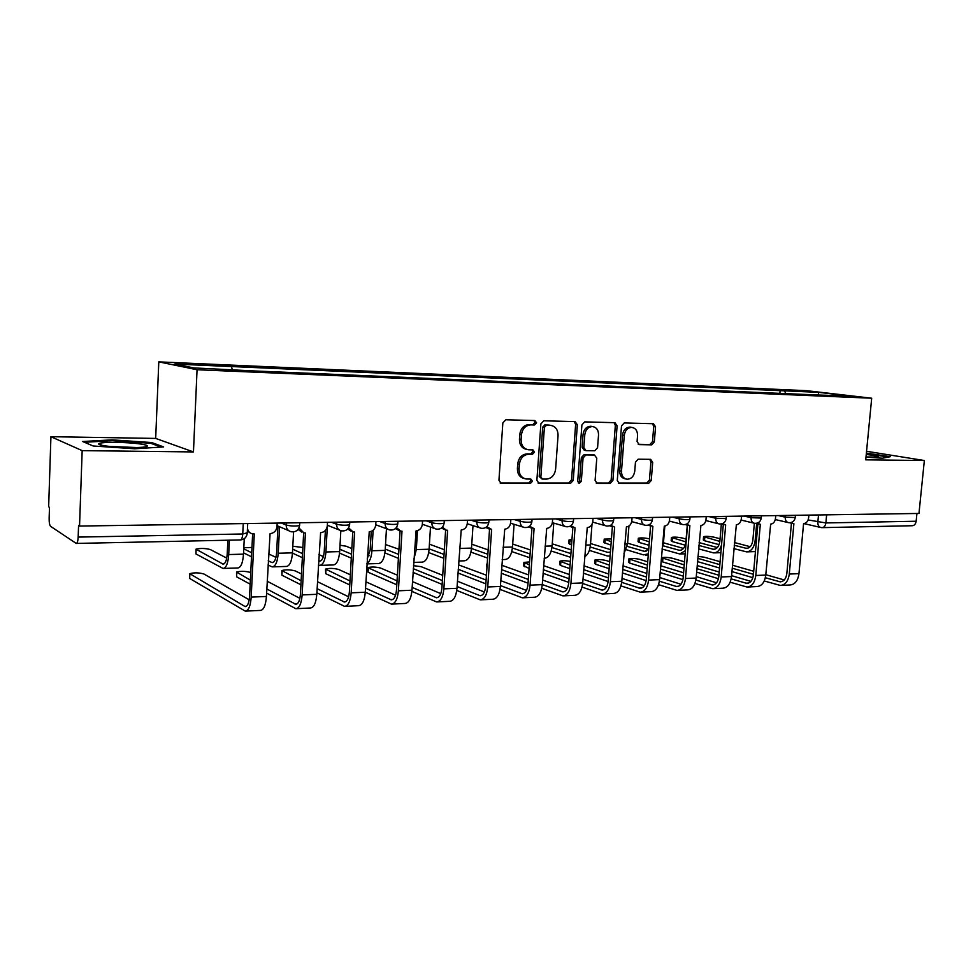 <?xml version="1.0" encoding="UTF-8"?>
<svg xmlns="http://www.w3.org/2000/svg" width="973" height="973" viewBox="0 0 973 973"><rect width="100%" height="100%" fill="white"/><g stroke="black" fill="none" stroke-linecap="round" stroke-linejoin="round"><path stroke-width="1.46" d="M536.585 422.805L534.858 420.543L505.826 419.777L502.846 422.902L498.942 480.273L501.217 483.423L530.419 483.447L532.462 481.258L530.905 479.081L526.211 479.008C521.467 477.986 519.083 474.642 519.059 468.962L519.387 464.23C520.348 458.113 523.474 454.78 528.765 454.233L532.474 454.282L534.518 452.104L532.924 449.879L528.461 449.781C523.596 448.796 521.151 445.391 521.102 439.565L521.431 434.822C522.392 428.679 525.529 425.359 530.832 424.885L534.542 424.97L536.585 422.805M526.782 449.417C521.929 448.431 519.485 445.026 519.436 439.224L519.764 434.481C520.725 428.351 523.851 425.043 529.154 424.556L532.863 424.654L534.907 422.489L534.055 420.531M500.122 483.009L528.753 483.022L530.784 480.832L530.139 479.069M524.423 478.57C519.764 477.5 517.417 474.155 517.405 468.56L517.733 463.829C518.682 457.724 521.808 454.403 527.098 453.856L530.808 453.904L532.839 451.727L532.097 449.867M651.655 444.843L654.33 441.888L655.534 426.782L653.455 423.717L624.24 422.939L621.504 425.919L617.283 480.443L619.327 483.447L648.577 483.459L651.241 480.492L652.688 462.333L650.669 459.341L638.154 459.195L635.454 462.175L634.749 471.248C633.861 476.429 631.258 479.093 626.94 479.227C623.292 478.436 621.467 475.748 621.492 471.175L624.277 435.332C625.128 430.248 627.67 427.597 631.878 427.402C635.673 428.156 637.57 430.893 637.546 435.624L637.084 441.572L639.164 444.612L651.655 444.843L649.855 444.503L652.518 441.56L653.722 426.466L652.494 423.693M193.457 451.934L155.68 438.422L50.924 436.695L82.17 450.633L193.457 451.934L197.057 369.752L871.699 398.212L865.727 459.84L924.35 460.521L918.974 513.452L79.543 526.052L78.57 525.456L78.168 537.096L242.751 533.982L247.264 532.803M82.17 450.633L79.543 526.052M577.354 424.787L575.104 421.625L543.798 420.786L540.891 423.863L536.877 480.321L539.078 483.435L570.421 483.447L573.243 480.382L577.354 424.787L575.627 424.483L574.277 421.601M584.712 421.881L614.948 422.696L617.113 425.797L612.905 480.431L610.168 483.459L597.179 483.447L595.099 480.407L596.777 458.137L594.454 455.048L585.868 454.938L583.058 457.991L581.319 481.307L579.19 483.447L577.707 481.307L581.903 424.909L584.712 421.881M50.924 436.695L48.65 506.824L49.489 507.334L49.136 518.22C49.1 522.525 49.587 525.238 50.584 526.344L76.235 543.421C77.293 543.25 77.937 541.134 78.168 537.096M155.68 438.422L158.794 361.871L806.678 390.684L871.699 398.212M924.35 460.521L866.554 451.29M916.931 513.476L916.152 521.236C915.678 524.082 914.352 525.578 912.175 525.736L822.331 527.634M785.892 393.627L784.396 390.842L818.609 392.35L850.39 396.035L820.3 395.087L254.914 370.981L193.846 367.928L174.921 364.072L231.428 366.553L232.279 369.582M784.396 390.842L231.428 366.553M197.057 369.752L158.794 361.871M151.691 442.533L112.126 439.869L82.596 441.499L93.177 445.987L134.712 448.772L163.646 446.935L151.691 442.533L151.642 443.603M865.994 457.115L882.389 458.222L890.246 456.702L866.384 453.102M779.872 393.372L780.139 390.343M818.269 394.661L818.609 392.35M112.09 440.733L112.126 439.869M538.02 483.022L568.706 483.034L571.528 479.969L575.627 424.483M546.425 425.262L544.394 427.427L540.866 476.904L542.399 479.081L546.437 479.093C551.618 478.509 554.683 475.201 555.619 469.181L558.052 435.563C558.028 429.738 555.583 426.344 550.718 425.383L544.722 424.946L542.703 427.098L544.394 427.427M542.01 478.984L539.188 476.49L542.703 427.098M550.414 425.335L548.59 425.043L550.292 425.359M544.722 424.946L548.59 425.043M596.157 483.034L608.405 483.046L611.153 480.03L615.337 425.493L614.048 422.659M593.335 454.78L584.128 454.573L581.331 457.614L579.604 480.893L581.319 481.307M578.217 482.924L579.604 480.893M598.529 434.943C598.529 430.151 596.571 427.354 592.642 426.575C588.276 426.77 585.661 429.47 584.797 434.651L583.849 447.519L586.014 450.633L594.783 450.767L597.568 447.738L598.529 434.943M591.937 426.454L590.891 426.271C586.537 426.454 583.922 429.142 583.07 434.323L584.797 434.651M585.564 450.535L584.274 450.268L582.109 447.166L583.07 434.323M638.239 444.296L649.855 444.503M631.027 427.256L630.09 427.086C625.882 427.293 623.352 429.932 622.501 435.016L624.277 435.332M625.736 478.947L625.165 478.825C621.516 478.035 619.704 475.347 619.728 470.786L622.501 435.016M618.317 483.046L646.777 483.058L649.441 480.09L650.888 461.968L649.806 459.329M229.397 540.185L228.716 554.549C228.047 563.403 226.162 568.037 223.072 568.451L195.95 553.953L195.962 549.769M226.733 558.101L210.265 549.526C205.254 548.249 200.499 548.127 195.987 549.173L223.036 564.109C225.335 563.805 226.733 560.363 227.232 553.783L227.864 540.21M244.259 538.689L243.505 554.148C242.824 562.966 240.915 567.575 237.753 567.977L223.547 568.427M249.21 599.806L203.856 573.961C198.906 572.598 194.199 572.501 189.723 573.669L245.196 606.617C247.604 606.325 249.076 602.846 249.587 596.206L252.627 533.873L254.281 533.946L251.192 597.106C250.499 606.057 248.529 610.728 245.281 611.129L189.674 578.449L189.686 574.325M250.28 532.973L247.349 531.076M247.47 528.473C248.054 531.44 249.757 533.24 252.615 533.873M277.183 523.085L277.001 526.648C276.405 530.82 274.082 533.155 270.068 533.654L266.432 596.461C265.714 605.352 263.707 609.998 260.399 610.412L245.841 611.105M251.958 547.434L243.822 547.763M279.567 526.758L278.229 553.236C277.512 561.932 275.505 566.481 272.221 566.894L268.001 564.997M293.566 531.903L292.472 552.859C291.754 561.506 289.711 566.031 286.366 566.444L272.72 566.87M268.207 560.825L272.172 562.625C274.617 562.321 276.113 558.94 276.636 552.482L277.974 526.077M268.56 553.856L275.955 557.383M243.761 548.857L251.703 552.749M251.508 556.799L243.566 552.859M302.895 547.495L292.812 546.242M327.39 525.274L325.931 551.971C325.177 560.509 323.06 564.972 319.582 565.386L318.378 565.033M340.83 530.699L339.662 551.606C338.908 560.095 336.755 564.547 333.228 564.96L320.117 565.374M318.609 560.922L319.533 561.202C322.124 560.898 323.693 557.578 324.252 551.241L325.383 530.431M318.949 554.622L323.389 556.592M292.666 549.161L302.567 553.649M302.36 557.663L292.459 553.114M105.826 445.975C117.356 447.677 140.003 448.139 145.622 446.826C149.137 445.962 147.239 445.002 139.942 443.931C127.135 442.07 101.861 441.791 99.027 443.53C97.689 444.296 99.964 445.111 105.826 445.975M136.646 447.544L109.365 446.412M84.42 442.265L112.43 440.708L150.791 443.287L161.08 447.106M866.006 456.969L878.181 457.042C879.373 456.398 875.396 455.546 866.25 454.464M866.323 453.686L888.495 457.042M250.17 584.177L236.597 576.807L236.536 572.696M250.73 572.623L250.316 572.404C245.378 571.078 240.793 570.981 236.573 572.075L250.365 580.139M298.966 527.95L303.868 532.912L305.425 532.985L302.141 594.929C301.411 603.71 299.307 608.295 295.853 608.709L266.59 593.092M266.797 588.957L295.768 604.282C298.334 603.978 299.891 600.56 300.438 594.041L303.661 532.876M301.715 532.097L298.066 529.409M327.5 522.331L327.317 525.821C326.709 529.92 324.471 532.207 320.604 532.693L316.797 594.296C316.043 603.029 313.914 607.602 310.399 608.003L296.449 608.672M267.186 581.234L299.879 598.346M300.925 584.761L281.927 575.213L281.793 571.127M301.496 573.948L295.196 570.896C290.27 569.619 285.819 569.509 281.817 570.555L301.131 580.759M348.602 527.84L353.175 531.988L354.622 532.049L351.168 592.825C350.389 601.436 348.188 605.948 344.539 606.361L316.882 592.764M317.101 588.677L344.442 602.019C347.154 601.715 348.796 598.359 349.368 591.961L352.773 531.903M351.156 531.246L347.702 529.008M375.931 521.601L375.724 525.031C375.128 529.044 372.963 531.294 369.241 531.769L365.276 592.229C364.486 600.791 362.248 605.279 358.551 605.692L345.16 606.337M317.478 581.708L348.626 596.814M351.825 548.565L346.12 546.206L340.015 545.233M373.121 530.261L371.929 550.742C371.394 557.48 369.728 561.749 366.943 563.562M386.463 528.716L385.174 550.39C384.384 558.733 382.134 563.112 378.436 563.525L366.918 563.89M367.198 559.013L370.166 550.037L371.248 531.367M367.429 555.036L369.108 555.729M339.796 549.222L351.508 554.172M351.289 558.137L339.553 553.114M398.954 549.271L385.527 544.527M417.478 530.662L416.31 549.575L413.878 559.183M430.492 527.074L429.105 549.234C428.266 557.432 425.931 561.737 422.087 562.139L413.683 562.406M385.259 549.1L398.638 554.403M398.407 558.32L384.931 552.919M473 525.615L471.516 548.103C470.652 556.167 468.232 560.399 464.243 560.813L458.757 560.983M429.421 544.199L444.357 549.696M429.129 548.845L444.053 554.428M443.81 558.295L428.704 552.579M349.769 584.919L325.724 573.681L325.529 569.619M350.341 574.763L338.58 569.448C333.678 568.196 329.336 568.074 325.554 569.083L349.988 580.966M396.388 527.548L400.645 531.1L401.995 531.149L398.383 590.806C397.568 599.259 395.257 603.698 391.438 604.111L365.276 592.168M365.52 588.13L391.328 599.855C394.174 599.538 395.889 596.242 396.485 589.966L400.061 530.966M398.723 530.394L395.464 528.534M422.562 520.908L422.355 524.265C421.759 528.205 419.667 530.419 416.067 530.881L411.968 590.222C411.141 598.638 408.806 603.053 404.938 603.467L392.083 604.087M365.884 581.793L395.561 595.221M396.802 584.773L368.098 572.209L367.818 568.159M397.385 575.189L380.54 568.037C375.663 566.833 371.431 566.7 367.843 567.648L397.045 580.869M442.423 527.159L446.364 530.236L447.629 530.273L443.87 588.86C443.031 597.167 440.611 601.521 436.634 601.946L411.883 591.377M412.138 587.4L436.524 597.763C439.492 597.446 441.28 594.199 441.9 588.033L445.622 530.066M444.661 529.653L441.474 528.023M467.502 520.227L467.283 523.523C466.687 527.402 464.668 529.567 461.202 530.017L456.969 588.3C456.118 596.558 453.673 600.9 449.66 601.314L437.315 601.91M412.503 581.611L440.781 593.627M442.715 575.323L421.151 566.675L413.489 565.666M486.792 526.721L491.633 529.446L487.741 586.974C486.865 595.135 484.359 599.429 480.236 599.855L456.763 590.429M457.091 586.537L480.127 595.744C483.192 595.427 485.053 592.241 485.697 586.172L489.541 529.178M488.933 528.911L485.807 527.488M510.837 519.582L510.618 522.817C510.022 526.624 508.064 528.753 504.719 529.19L500.377 586.439C499.49 594.552 496.972 598.821 492.8 599.246L480.942 599.818M442.131 584.396L413.063 572.416M457.432 581.222L484.396 592.022M413.294 568.694L442.387 580.553M514.072 524.301L512.491 547.021C511.603 554.938 509.11 559.11 504.987 559.511L502.214 559.609M471.771 544.199L488.142 549.903M471.491 548.48L487.85 554.282M487.595 558.088L470.968 552.129M486.439 575.225L458.502 564.863M529.58 526.247L534.08 528.631L530.066 585.162C529.154 593.177 526.575 597.398 522.331 597.823L500.025 589.383M500.438 585.576L522.209 593.785C525.371 593.469 527.293 590.331 527.962 584.384L531.927 528.327M531.623 528.193L528.558 526.916M552.664 518.95L552.433 522.136C551.849 525.87 549.94 527.962 546.704 528.4L542.265 584.639C541.353 592.618 538.75 596.814 534.457 597.24L523.06 597.799M485.855 583.849L457.967 572.975M500.767 580.662L526.466 590.416M458.21 569.302L486.111 580.054M553.771 523.097L552.117 545.962C551.205 553.759 548.626 557.857 544.394 558.271L544.162 558.271M512.698 544.065L530.394 549.952M512.406 548.03L530.115 554.002M529.847 557.76L511.774 551.594M486.926 567.928L486.719 564.06M487.23 563.428L487.169 564.352M570.859 525.748L575.055 527.853L570.92 583.411C569.996 591.292 567.344 595.452 562.978 595.877L541.754 588.264M542.265 584.542L562.856 591.9C566.104 591.584 568.074 588.507 568.767 582.645L572.854 527.5M572.805 527.475L569.813 526.344M593.044 518.341L592.8 521.467C592.216 525.152 590.368 527.196 587.254 527.621L582.705 582.912C581.769 590.745 579.105 594.88 574.69 595.318L563.72 595.841M528.047 583.18L501.277 573.255M501.825 565.264L528.631 574.946M542.593 579.993L567.089 588.847M501.533 569.619L528.303 579.434M591.998 524.313L590.441 544.953C589.82 550.973 587.911 554.865 584.688 556.617M551.959 547.531L570.92 553.588M552.263 543.846L571.187 549.854M570.64 557.31L551.229 551.01M529.093 568.378L523.669 565.921L523.888 562.783M529.543 561.932L523.924 562.406L529.348 564.827M610.728 525.238L614.632 527.111L610.399 581.72C609.451 589.468 606.738 593.554 602.251 593.992L582.036 587.096M582.657 583.459L602.129 590.088C605.461 589.772 607.48 586.731 608.186 580.978L612.382 526.721M612.564 526.77L609.633 525.761M632.061 517.758L631.818 520.835C631.234 524.447 629.434 526.466 626.417 526.88L621.796 581.234C620.835 588.945 618.098 593.019 613.586 593.445L603.017 593.956M568.779 582.401L543.08 573.316M543.627 565.666L569.363 574.532M582.985 579.227L606.349 587.291M543.335 569.716L569.059 578.704M571.565 544.831L568.767 543.469L568.998 540.295M571.954 539.553L569.023 539.966L571.832 541.316M628.947 526.04L627.536 543.968L623.948 553.734M590.21 546.972L607.699 552.36L610.412 552.117M590.55 543.542L610.606 549.648M610.107 556.07L607.42 556.009L589.37 550.377M569.801 568.597L560.582 565.471L559.718 564.656L559.937 561.543M570.336 561.397C565.581 560.557 562.126 560.497 559.962 561.19L570.069 565.082M649.246 524.715L652.883 526.381L648.565 580.09C647.592 587.704 644.819 591.73 640.234 592.168L620.944 585.892M621.674 582.341L640.1 588.324C643.518 588.008 645.573 585.016 646.303 579.361L650.584 525.992M650.986 526.089L648.103 525.165M669.777 517.186L669.521 520.214C668.95 523.766 667.198 525.748 664.279 526.162L659.572 579.616C658.599 587.206 655.802 591.207 651.192 591.645L641.012 592.131M608.137 581.55L583.435 573.206M583.995 565.848L608.721 574.021M622.015 578.4L644.296 585.758M583.703 569.643L608.417 577.913M610.959 545.135L603.929 542.557L604.172 539.407M611.433 538.933L604.197 539.103L611.226 541.657M664.827 526.113L663.452 543.007L662.066 548.979M627.22 546.388L644.71 551.436L648.723 549.076M627.597 543.189L648.553 549.319M648.346 553.868L643.481 554.878L626.296 549.721M609.134 568.633L595.61 564.243L594.673 563.428L594.904 560.351M609.682 561.652L606.009 560.484C601.29 559.463 597.592 559.305 594.929 560.022L609.402 565.167M686.476 524.179L689.881 525.675L685.479 578.509C684.481 586.001 681.647 589.966 676.977 590.404L658.563 584.676M659.39 581.197L676.843 586.622C680.322 586.305 682.426 583.362 683.168 577.792L687.534 525.274M688.118 525.432L685.272 524.569M706.252 516.639L705.997 519.618C705.425 523.109 703.734 525.067 700.901 525.469L696.133 578.047C695.136 585.515 692.277 589.456 687.583 589.893L677.767 590.368M646.145 580.638L622.44 572.951M623 565.872L646.777 573.413M659.743 577.524L680.991 584.262M622.72 569.436L646.486 577.062M649.027 545.294L639.091 542.435L638.045 541.669L638.288 538.556M649.55 538.86L649.259 538.787C644.503 537.826 640.866 537.655 638.312 538.264L649.307 541.852M663.051 545.768L679.677 550.39C683.095 550.086 685.162 547.203 685.892 541.754L687.279 525.213M663.477 542.788L683.496 548.431M685.418 550.609L679.738 553.978L662.066 549.052M647.167 568.536L629.616 563.063L628.594 562.236L628.838 559.183M647.702 561.798L639.723 559.366C635.028 558.356 631.404 558.198 628.862 558.879L647.446 565.106M722.477 523.644L725.676 524.994L721.188 576.977C720.178 584.359 717.296 588.264 712.54 588.689L694.941 583.447M695.865 580.042L712.406 584.98C715.946 584.651 718.086 581.757 718.84 576.271L723.292 524.593M724.034 524.775L721.212 523.973M741.56 516.116L741.304 519.035C740.733 522.477 739.079 524.398 736.342 524.788L731.501 576.539C730.492 583.873 727.597 587.765 722.805 588.203L713.355 588.653M682.9 579.677L660.144 572.586M660.703 565.763L683.581 572.744M696.254 576.612L716.517 582.791M660.436 569.108L683.301 576.162M685.223 545.172L672.282 541.572L671.151 540.806L671.406 537.716M686.123 539.054L682.158 537.972C677.439 537.047 673.863 536.877 671.431 537.461L685.88 541.876M698.869 545.439L713.586 549.368C717.052 549.064 719.156 546.23 719.898 540.854L721.346 524.046M699.113 542.593L717.356 547.556M721.528 544.965C719.935 550.134 717.296 552.773 713.647 552.907L698.59 548.881M683.946 568.317L662.625 561.908L661.543 561.08L661.786 558.064M684.493 561.81L672.452 558.259C667.794 557.286 664.243 557.115 661.81 557.772L684.238 564.924M757.322 523.097L760.327 524.338L755.778 575.493C754.756 582.754 751.825 586.61 746.984 587.035L730.151 582.207M731.161 578.886L746.85 583.386C750.451 583.058 752.628 580.2 753.382 574.812L757.906 523.924M758.806 524.143L755.948 523.365M775.749 515.605L775.481 518.475C774.922 521.869 773.316 523.754 770.665 524.143L765.763 575.067C764.742 582.292 761.798 586.123 756.933 586.561L747.811 586.999M718.439 578.692L696.632 572.124M697.179 565.544L719.205 572.027M731.587 575.663L750.925 581.355M696.911 568.694L718.925 575.25M719.059 544.649L704.513 540.733L703.309 539.966L703.564 536.914M720.081 538.762L714.109 537.193C709.426 536.293 705.924 536.111 703.588 536.67L719.85 541.426M756.666 523.644L755.157 540.574C754.148 547.702 751.265 551.46 746.522 551.861L733.934 548.638M734.226 545.245L746.461 548.383C749.988 548.079 752.129 545.281 752.883 539.991L754.367 523.267M734.469 542.545L750.195 546.692M720.093 561.701L704.245 557.201L697.957 556.337M791.049 522.562L793.895 523.693L789.273 574.058C788.239 581.209 785.272 585.004 780.358 585.442L764.243 580.978M765.35 577.731L780.224 581.842C783.873 581.513 786.087 578.704 786.853 573.389L791.438 523.292M792.472 523.523L789.553 522.744M820.434 527.402L803.589 523.523L798.955 573.644C797.909 580.759 794.929 584.542 790.003 584.968L781.197 585.393M803.589 523.51L803.905 523.51C806.471 523.133 808.04 521.273 808.599 517.94L808.867 515.106M752.847 577.67L731.939 571.601M719.546 568.001L697.519 561.603M732.487 565.228L753.698 571.26M765.8 574.702L784.25 579.957M697.787 558.32L719.838 564.656M732.231 568.208L753.43 574.301M808.125 519.947L825.87 522.939L916.152 521.236M818.512 514.96L817.843 522.148C817.746 525.225 818.828 527.025 821.054 527.548L822.003 527.646C824.131 527.488 825.408 525.919 825.87 522.939L826.636 514.839M778.278 515.556L785.247 517.162L795.233 517.514M785.393 515.459L785.247 517.162C785.162 520.275 786.281 522.112 788.592 522.659C792.229 522.915 794.442 521.26 795.221 517.721L795.44 515.301M744.187 516.067L751.059 517.697L761.251 518.037M751.205 515.97L751.059 517.697C750.986 520.859 752.141 522.732 754.513 523.292C758.21 523.547 760.448 521.869 761.227 518.256L761.445 515.812M708.989 516.602L715.739 518.256L726.15 518.573M715.897 516.493L715.739 518.256C715.678 521.467 716.882 523.352 719.327 523.936C723.073 524.204 725.347 522.501 726.138 518.816L726.345 516.347M672.623 517.149L679.251 518.828C683.885 519.691 687.425 519.886 689.869 519.387L689.893 519.132M679.397 517.052L679.251 518.828C679.203 522.087 680.443 524.009 682.961 524.605C686.768 524.885 689.066 523.146 689.869 519.387L690.076 516.882M635.016 517.709L641.523 519.436C646.181 520.312 649.794 520.506 652.372 519.983L652.396 519.704M641.657 517.612L641.523 519.436C641.475 522.732 642.764 524.678 645.367 525.298C649.234 525.59 651.569 523.815 652.372 519.983L652.579 517.454M596.133 518.293L602.482 520.044C607.164 520.956 610.874 521.139 613.586 520.591L613.61 520.287M602.615 518.195L602.482 520.044C602.457 523.389 603.783 525.371 606.471 526.004C610.399 526.308 612.771 524.508 613.586 520.591L613.781 518.037M555.875 518.901L562.066 520.689C566.785 521.625 570.579 521.808 573.438 521.224L573.462 520.896M562.199 518.804L562.066 520.689C562.053 524.07 563.428 526.089 566.201 526.746C570.202 527.062 572.611 525.225 573.438 521.224L573.632 518.633M514.194 519.533L520.202 521.346C524.946 522.319 528.838 522.489 531.866 521.881L531.89 521.528M520.336 519.436L520.202 521.346C520.202 524.788 521.625 526.843 524.483 527.512C528.57 527.853 531.027 525.967 531.866 521.881L532.049 519.254M471.005 520.178L476.819 522.039C481.586 523.024 485.576 523.206 488.787 522.562L488.811 522.173M476.952 520.093L476.819 522.039C476.831 525.517 478.315 527.609 481.258 528.303C485.418 528.655 487.935 526.746 488.787 522.562L488.957 519.91M426.21 520.847L431.817 522.744C436.609 523.766 440.708 523.948 444.102 523.267L444.138 522.854M431.939 520.762L431.817 522.744C431.842 526.271 433.374 528.4 436.415 529.13C440.672 529.494 443.238 527.548 444.102 523.267L444.272 520.579M379.75 521.552L385.113 523.486C389.93 524.544 394.138 524.715 397.75 523.997L397.775 523.547M385.235 521.467L385.113 523.486C385.15 527.062 386.743 529.227 389.881 529.981C394.247 530.37 396.862 528.375 397.75 523.997L397.908 521.273M331.489 522.27L336.609 524.252C341.438 525.347 345.768 525.505 349.611 524.751L349.635 524.265M336.719 522.197L336.609 524.252C336.658 527.877 338.312 530.078 341.547 530.857C346.023 531.282 348.711 529.251 349.611 524.751L349.769 522.002M281.355 523.024L286.184 525.055C291.036 526.174 295.5 526.332 299.587 525.542L299.611 525.006M286.293 522.951L286.184 525.055C286.257 528.716 287.972 530.966 291.316 531.781C295.914 532.231 298.675 530.151 299.587 525.542L299.733 522.744M243.25 523.596L242.751 533.982C242.447 537.789 241.62 539.784 240.246 539.954C244.247 539.614 246.57 537.424 247.239 533.399L247.714 523.535M529.154 424.556L530.832 424.885M519.764 434.481L521.431 434.822M519.436 439.224L521.102 439.565M530.808 453.904L532.474 454.282M527.098 453.856L528.765 454.233M517.733 463.829L519.387 464.23M517.405 468.56L519.059 468.962M528.753 483.022L530.419 483.447M500.317 483.131L501.484 483.447M532.863 424.654L534.542 424.97M571.528 479.969L573.243 480.382M568.706 483.034L570.421 483.447M538.264 483.18L539.334 483.447M539.188 476.49L540.866 476.904M615.337 425.493L617.113 425.797M611.153 480.03L612.905 480.431M608.405 483.046L610.168 483.459M596.461 483.228L597.41 483.459M592.715 454.683L594.454 455.048M584.128 454.573L585.868 454.938M581.331 457.614L583.058 457.991M582.109 447.166L583.849 447.519M638.641 444.503L639.31 444.625M619.728 470.786L621.492 471.175M650.888 461.968L652.688 462.333M649.441 480.09L651.241 480.492M646.777 483.058L648.577 483.459M618.646 483.253L619.546 483.459M653.722 426.466L655.534 426.782M652.518 441.56L654.33 441.888M196.12 549.879L195.95 553.953M228.716 554.549L243.505 554.148M222.391 563.902L224.021 563.854M189.844 574.423L189.674 578.449M266.432 596.461L251.192 597.106M246.4 606.252L244.381 606.349M278.229 553.236L292.472 552.859M271.491 562.43L273.218 562.382M325.931 551.971L339.662 551.606M318.816 561.02L320.64 560.959M236.78 572.854L236.597 576.807M316.797 594.296L302.141 594.929M297.045 603.917L294.892 604.014M282.121 571.333L281.927 575.213M365.276 592.229L351.168 592.825M345.792 601.667L343.518 601.764M371.929 550.742L385.174 550.39M416.31 549.575L429.105 549.234M459.572 548.419L471.516 548.103M325.943 569.874L325.724 573.681M411.968 590.222L398.383 590.806M392.751 599.49L390.368 599.599M368.317 568.451L368.098 572.209M456.969 588.3L443.87 588.86M438.008 597.398L435.527 597.519M500.377 586.439L487.741 586.974M481.659 595.391L479.093 595.5M503.065 547.264L512.491 547.021M542.265 584.639L530.066 585.162M523.79 593.433L521.139 593.566M545.026 546.157L552.117 545.962M582.705 582.912L570.92 583.411M564.486 591.56L561.749 591.681M585.551 545.075L590.441 544.953M524.715 563.209L524.459 566.736M621.796 581.234L610.399 581.72M603.795 589.747L600.998 589.869M569.923 540.72L569.667 544.235M624.702 544.041L627.536 543.968M607.699 552.36L610.022 552.287M560.837 562.005L560.582 565.471M659.572 579.616L648.565 580.09M641.815 587.984L638.945 588.118M605.17 539.857L604.902 543.323M662.552 543.031L663.452 543.007M643.773 551.277L646.145 551.205M595.877 560.825L595.61 564.243M696.133 578.047L685.479 578.509M678.582 586.281L675.663 586.427M639.37 539.03L639.091 542.435M678.728 550.231L681.136 550.159M629.884 559.694L629.616 563.063M731.501 576.539L721.188 576.977M714.182 584.639L711.214 584.773M672.562 538.215L672.282 541.572M712.613 549.222L715.07 549.149M662.905 558.587L662.625 561.908M765.763 575.067L755.778 575.493M748.651 583.046L745.634 583.192M704.793 537.424L704.513 540.733M755.157 540.574L756.422 540.55M745.476 548.237L747.969 548.152M798.955 573.644L789.273 574.058M782.049 581.501L778.996 581.647M277.05 525.688L288.665 530.65M327.342 525.25L339.249 529.957M375.748 524.775L387.874 529.239M422.355 524.265L434.651 528.521M467.271 523.742L479.689 527.792M510.582 523.219L523.097 527.086M552.372 522.683L564.96 526.381M592.727 522.148L605.352 525.7M631.708 521.613L644.369 525.019M669.4 521.09L682.061 524.374M705.851 520.567L718.512 523.729M741.134 520.069L753.783 523.109M775.311 519.558L787.911 522.501M240.246 539.954L76.405 543.421M500.572 483.253L501.217 483.423M549.027 425.067L550.718 425.383M592.898 454.695L594.637 455.06M590.891 426.271L592.642 426.575M630.09 427.086L631.878 427.402M101.812 445.281L99.027 443.53M609.353 556.215L610.095 556.191M645.464 555.072L648.249 554.975M680.443 553.965L685.162 553.807M713.014 584.955L712.406 584.98M714.364 552.883L720.871 552.676M747.459 583.35L746.85 583.386M747.252 551.849L755.449 551.582M780.845 581.805L780.224 581.842"/></g></svg>
